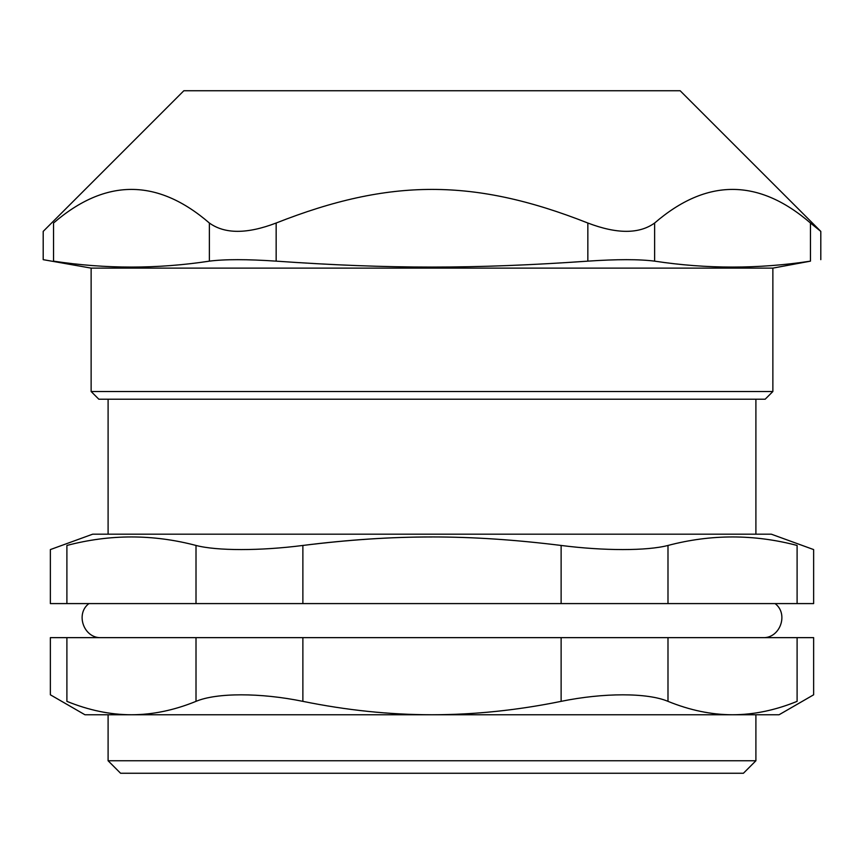 <?xml version="1.0" encoding="UTF-8"?>
<svg xmlns="http://www.w3.org/2000/svg" width="864" height="864" viewBox="0 0 864 864"><rect width="100%" height="100%" fill="white"/><g stroke="black" fill="none" stroke-linecap="round" stroke-linejoin="round"><path stroke-width="1.3" d="M561.125 603.59L667.991 603.59L667.991 545.454C647.071 550.94 603.958 550.94 561.125 545.454L561.125 603.59L302.875 603.59L302.875 545.454C394.6 534.114 469.4 534.114 561.125 545.454M196.009 603.59L66.895 603.59L66.895 545.454C44.971 550.94 44.971 550.94 66.895 545.454C109.933 534.114 152.971 534.114 196.009 545.454L196.009 603.59L302.875 603.59M667.991 545.454C711.029 534.114 754.067 534.114 797.105 545.454L797.105 603.59L813.64 603.59L813.64 549.58L771.336 534.19L92.664 534.19L50.36 549.58L50.36 603.59L66.895 603.59M797.105 603.59L667.991 603.59M98.842 399.222L765.158 399.222L772.87 391.511L91.13 391.511L98.842 399.222M91.13 391.511L91.13 268.121L43.2 259.664L43.2 231.39L183.848 90.742L680.152 90.742L820.8 231.39L810.464 223.02L810.464 261.144C758.516 269.05 706.579 269.05 654.631 261.144L654.631 223.02C639.198 234.112 616.939 234.112 587.844 223.02L587.844 261.144C616.982 259.178 639.241 259.178 654.631 261.144M91.13 268.121L772.87 268.121L772.87 391.511M654.631 223.02C706.579 178.211 758.516 178.211 810.464 223.02M587.844 261.144C474.26 269.05 389.74 269.05 276.156 261.144L276.156 223.02C247.061 234.112 224.802 234.112 209.369 223.02L209.369 261.144C224.759 259.178 247.018 259.178 276.156 261.144M209.369 261.144C157.421 269.05 105.484 269.05 53.536 261.144C39.776 259.178 39.776 259.178 53.536 261.144L53.536 223.02C105.484 178.211 157.421 178.211 209.369 223.02M810.464 261.144L772.87 268.121M53.536 223.02C39.863 234.112 39.863 234.112 53.536 223.02M276.156 223.02C389.74 178.211 474.26 178.211 587.844 223.02M108.097 760.763L120.582 773.258L743.418 773.258L755.903 760.763L108.097 760.763L108.097 714.766L131.447 714.766C110.192 714.722 88.668 710.24 66.895 701.352C45.004 692.647 45.004 692.647 66.895 701.352L66.895 637.643L50.36 637.643L50.36 694.796L84.953 714.766L131.447 714.766C152.712 714.722 174.226 710.24 196.009 701.352C216.616 692.647 260.377 692.647 302.875 701.352L302.875 637.643L196.009 637.643L196.009 701.352M797.105 637.643L813.64 637.643L813.64 694.796L779.047 714.766L732.553 714.766C711.288 714.722 689.774 710.24 667.991 701.352L667.991 637.643L797.105 637.643L797.105 701.352C818.996 692.647 818.996 692.647 797.105 701.352C775.332 710.24 753.808 714.722 732.553 714.766L755.903 714.766L755.903 760.763M432 536.987C391.068 536.922 348.03 539.741 302.875 545.454C260.042 550.94 216.929 550.94 196.009 545.454M797.105 545.454C819.029 550.94 819.029 550.94 797.105 545.454M302.875 637.643L561.125 637.643L561.125 701.352C603.623 692.647 647.384 692.647 667.991 701.352M667.991 637.643L561.125 637.643M66.895 637.643L196.009 637.643M561.125 701.352C517.558 710.24 474.52 714.722 432 714.766C389.48 714.722 346.442 710.24 302.875 701.352M732.553 714.766L131.447 714.766M820.8 259.664L820.8 231.39M755.903 534.19L755.903 399.222M108.097 534.19L108.097 399.222M775.084 603.59C788.962 613.98 780.008 638.615 762.696 637.643M88.916 603.59C75.038 613.98 83.992 638.615 101.304 637.643"/></g></svg>

